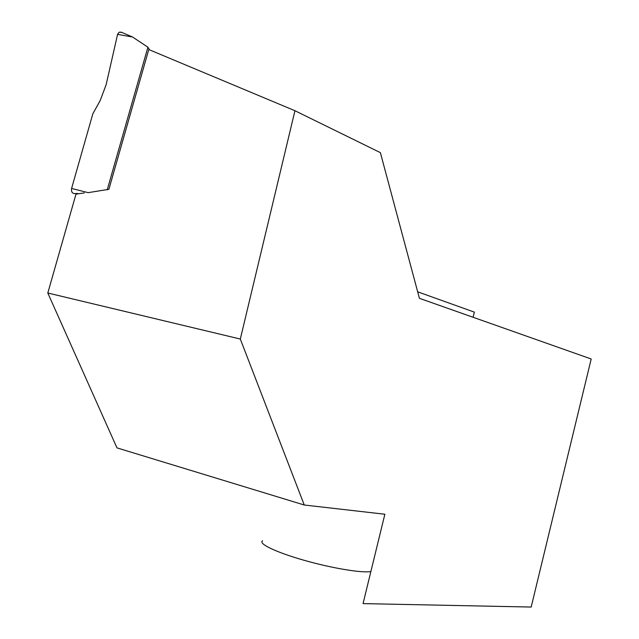 <?xml version="1.0" encoding="UTF-8"?>
<svg xmlns="http://www.w3.org/2000/svg" width="639" height="639" viewBox="0 0 639 639"><rect width="100%" height="100%" fill="white"/><g stroke="black" fill="none" stroke-linecap="round" stroke-linejoin="round"><path stroke-width="0.96" d="M47.805 293.005L240.312 339.045L294.946 110.731L380.373 152.641L419.424 298.317L591.195 358.99L531.177 607.05L363.048 603.607L384.862 514.235L304.26 505.01L116.969 447.875L47.805 293.005L75.977 194.144L84.332 192.914M294.946 110.731L148.775 49.538L108.894 189.296L88.15 192.658L71.592 188.441C71.129 191.812 72.255 193.537 74.963 193.609L77.543 193.425M240.312 339.045L304.26 505.01M370.876 571.53C362.193 573.247 331.553 568.167 303.733 560.187C275.832 552.24 257.908 543.541 262.573 540.786M417.682 291.823L474.258 312.088M121.921 32.469L119.277 32.158L117.656 34.051L106.138 84.683L100.147 100.642L92.855 113.774L71.592 188.441M149.542 49.858L147.913 47.206L107.216 189.847M147.913 47.206L132.529 36.99L117.56 34.386M474.362 312.112L473.108 317.271M132.529 36.99L120.939 32.054"/></g></svg>
